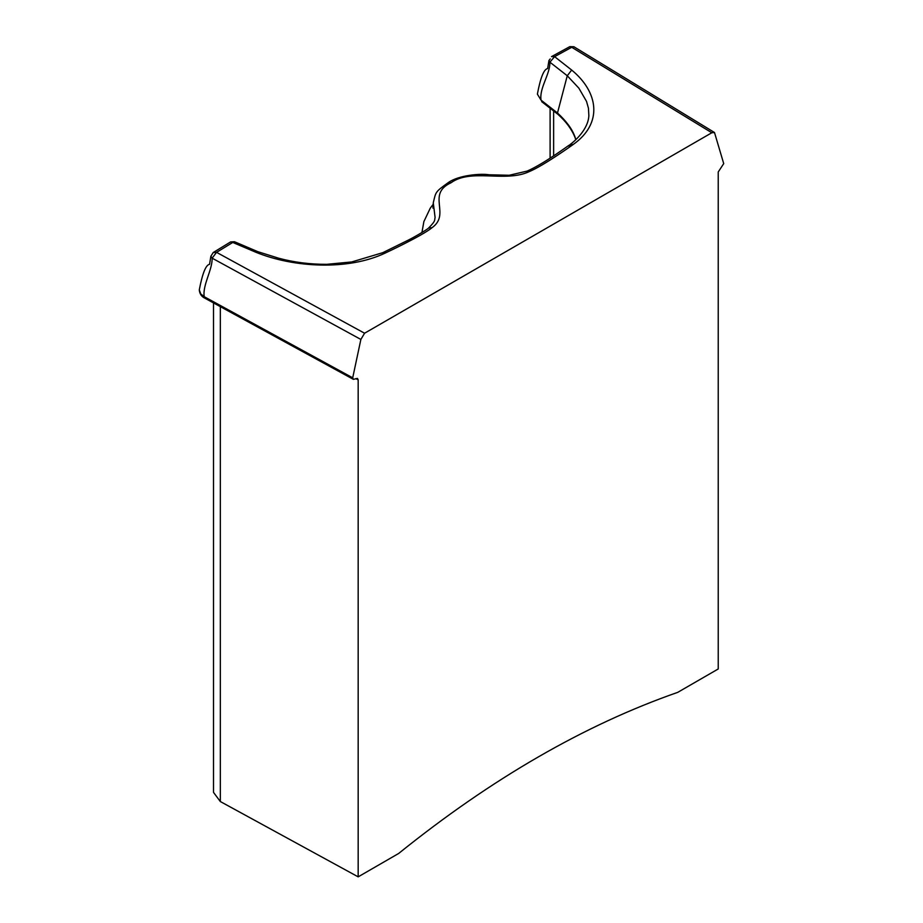 <?xml version="1.0" encoding="UTF-8"?>
<svg xmlns="http://www.w3.org/2000/svg" width="923" height="923" viewBox="0 0 923 923"><rect width="100%" height="100%" fill="white"/><g stroke="black" fill="none" stroke-linecap="round" stroke-linejoin="round"><path stroke-width="1.38" d="M213.513 302.917L213.513 792.384L220.332 801.545L358.17 876.85L358.17 379.872L357.489 378.418L353.371 379.341L352.69 377.888L360.87 339.445L364.585 333.226L216.559 252.348L213.178 252.544M352.701 377.807L204.191 296.675L204.837 298.187C201.491 296.571 199.645 293.814 199.287 289.914L200.752 293.918L204.191 296.675C202.46 284.93 212.428 270.035 212.14 258.163L216.559 252.348L232.769 242.449L256.017 252.314L257.829 251.679L234.488 241.734L232.769 242.449L230.577 241.93L234.488 241.734M382.71 252.706L385.26 253.04C385.26 253.04 422.088 235.896 431.999 227.727C451.209 214.055 425.988 194.268 451.116 182.708C471.065 168.171 505.481 182.789 529.087 171.666L527.114 171.09L509.219 175.266L489.19 174.782C480.768 173.374 458.95 175.116 448.486 182.442L451.116 182.708M364.585 333.226L711.818 132.75L714.494 132.52L723.713 163.613L718.232 171.978L718.232 668.967L677.736 692.354C584.721 724.832 491.694 778.539 398.667 853.463L358.17 876.85M571.995 144.276L569.191 146.584L570.056 144.553L572.929 144.68C572.929 144.68 543.255 165.944 529.087 171.666M573.91 46.75L571.729 47.281L569.803 46.646L551.527 56.626L554.596 56.649L571.683 70.067C598.323 91.896 603.48 123.313 572.929 144.68M550.235 58.934L548.943 60.514L550.235 58.934L548.943 60.514L547.639 68.567C543.889 69.144 540.474 77.67 537.382 94.134L541.04 100.134L557.492 112.987C566.445 121.248 572.283 129.232 574.994 136.927L575.837 139.592M527.125 171.09C543.647 164.029 569.906 144.45 570.091 144.53L570.068 144.553C574.464 141.381 588.193 129.578 588.862 115.687L588.447 108.222L586.52 101.392L578.859 88.17L567.264 75.755L549.9 62.187L554.596 56.649L571.729 47.281L711.818 132.75M549.9 62.187L548.943 60.514L549.9 62.187C550.212 74.117 539.113 88.273 541.04 100.134L537.382 94.134M355.874 378.615L358.17 379.872M220.332 801.545L220.332 306.655M360.87 339.445L212.14 258.163L210.859 256.282L209.556 264.336C205.864 264.82 202.449 273.346 199.287 289.914M256.017 252.314C293.826 267.693 348.236 270.67 385.26 253.04M571.683 70.067L567.264 75.755L557.492 112.987L558.034 114.417C566.18 121.721 571.868 129.474 575.11 137.689L575.756 139.673M553.627 155.837L553.627 110.598M557.884 114.256L557.169 112.687M574.994 136.927L575.11 137.689M431.999 227.727L428.653 227.958C428.41 228.696 416.227 236.173 408.07 240.222L382.757 252.683L351.744 261.947L326.754 264.324C309.99 264.37 293.952 262.34 278.665 258.209L257.829 251.679M428.653 227.958C436.521 220.136 434.191 220.043 435.102 217.54L433.279 202.806L432.945 208.113L433.325 205.852M204.848 298.187L353.382 379.341M210.859 256.282L213.259 252.498L230.577 241.93M714.506 132.52L573.898 46.75L569.803 46.646M550.108 107.795L550.108 158.121M541.674 101.634L558.034 114.417M421.938 232.527L423.865 221.624L430.28 208.137L433.245 204.248M433.279 202.795C435.968 191.719 434.848 192.249 448.486 182.442"/></g></svg>
